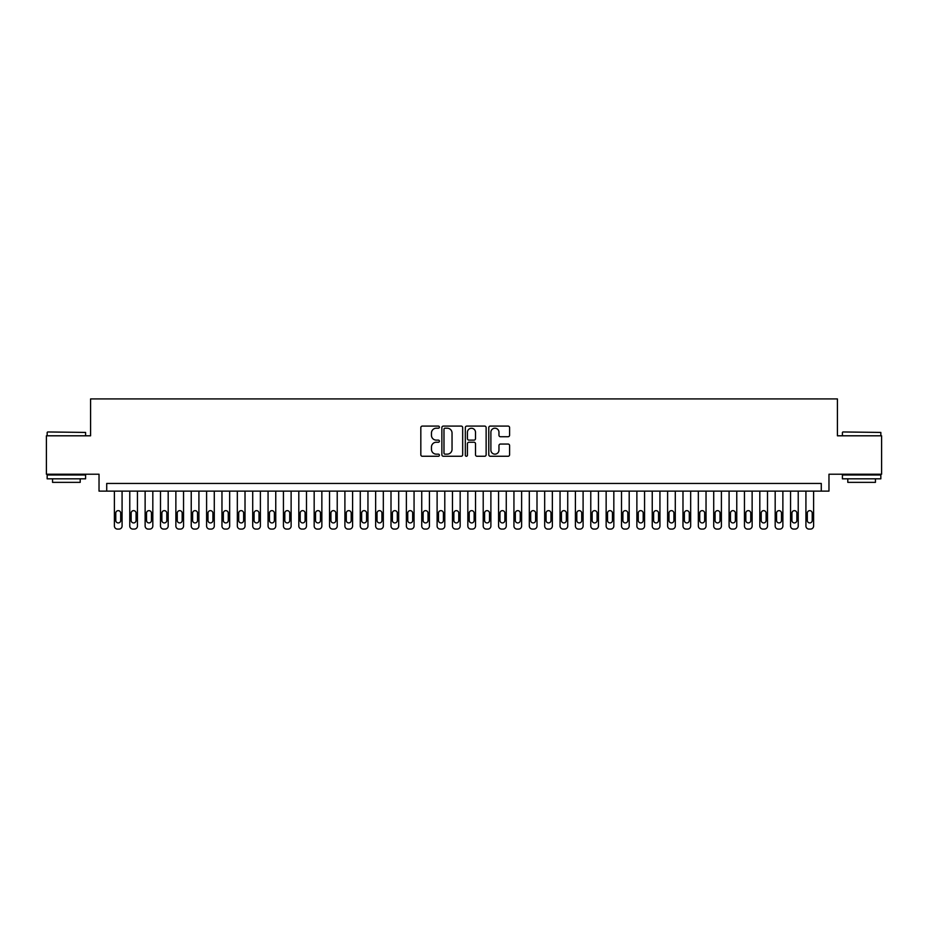 <?xml version="1.0" encoding="UTF-8"?>
<svg xmlns="http://www.w3.org/2000/svg" width="928" height="928" viewBox="0 0 928 928"><rect width="100%" height="100%" fill="white"/><g stroke="black" fill="none" stroke-linecap="round" stroke-linejoin="round"><path stroke-width="1.39" d="M439.408 427.147A1.056 1.056 0 0 0 438.352 426.091L422.333 426.091A1.508 1.508 0 0 0 420.825 427.599L420.825 454.755A1.508 1.508 0 0 0 422.333 456.263L438.352 456.263A1.056 1.056 0 0 0 439.408 455.207A1.056 1.056 0 0 0 438.352 454.152L436.288 454.152A4.826 4.826 0 0 1 431.462 449.326L431.462 447.064A4.826 4.826 0 0 1 436.288 442.238L438.352 442.238A1.056 1.056 0 0 0 439.408 441.183A1.056 1.056 0 0 0 438.352 440.127L436.288 440.127A4.826 4.826 0 0 1 431.462 435.302L431.462 433.04A4.826 4.826 0 0 1 436.288 428.202L438.352 428.202A1.056 1.056 0 0 0 439.408 427.147M508.08 436.728A1.508 1.508 0 0 0 509.588 435.22L509.588 427.599A1.508 1.508 0 0 0 508.08 426.091L490.286 426.091A1.508 1.508 0 0 0 488.778 427.599L488.778 454.755A1.508 1.508 0 0 0 490.286 456.263L508.08 456.263A1.508 1.508 0 0 0 509.588 454.755L509.588 445.556A1.508 1.508 0 0 0 508.08 444.048L500.47 444.048A1.508 1.508 0 0 0 498.962 445.556L498.962 450.115A4.037 4.037 0 0 1 494.926 454.152A4.037 4.037 0 0 1 490.889 450.115L490.889 432.239A4.037 4.037 0 0 1 494.926 428.202A4.037 4.037 0 0 1 498.962 432.239L498.962 435.22A1.508 1.508 0 0 0 500.47 436.728L508.08 436.728M821.28 491.121L828.971 491.121L828.971 474.22L881.6 474.22L881.6 435.8L837.416 435.8L837.416 398.924L90.584 398.924L90.584 435.8L46.4 435.8L46.4 474.22L99.029 474.22L99.029 491.121L821.28 491.121L821.28 483.442L106.72 483.442L106.72 491.121M462.678 427.599A1.508 1.508 0 0 0 461.17 426.091L443.375 426.091A1.508 1.508 0 0 0 441.867 427.599L441.867 454.755A1.508 1.508 0 0 0 443.375 456.263L461.17 456.263A1.508 1.508 0 0 0 462.678 454.755L462.678 427.599M466.83 426.091L484.625 426.091A1.508 1.508 0 0 1 486.133 427.599L486.133 454.755A1.508 1.508 0 0 1 484.625 456.263L477.015 456.263A1.508 1.508 0 0 1 475.507 454.755L475.507 443.746A1.508 1.508 0 0 0 473.988 442.238L468.942 442.238A1.508 1.508 0 0 0 467.434 443.746L467.434 455.207A1.056 1.056 0 0 1 466.378 456.263A1.056 1.056 0 0 1 465.322 455.207L465.322 427.599A1.508 1.508 0 0 1 466.83 426.091M445.034 428.202A1.056 1.056 0 0 0 443.978 429.258L443.978 453.096A1.056 1.056 0 0 0 445.034 454.152L447.215 454.152A4.826 4.826 0 0 0 452.04 449.326L452.04 433.04A4.826 4.826 0 0 0 447.215 428.202L445.034 428.202M475.507 432.32A4.037 4.037 0 0 0 471.47 428.284A4.037 4.037 0 0 0 467.434 432.32L467.434 438.619A1.508 1.508 0 0 0 468.942 440.127L473.988 440.127A1.508 1.508 0 0 0 475.507 438.619L475.507 432.32M122.078 491.121L122.078 526.002A3.074 3.074 0 0 1 119.004 529.076L117.473 529.076A3.074 3.074 0 0 1 114.399 526.002L114.399 491.121M120.698 520.469L120.698 513.103A2.459 2.459 0 0 0 118.239 510.644A2.459 2.459 0 0 0 115.78 513.103L115.78 520.469A2.459 2.459 0 0 0 118.239 522.928A2.459 2.459 0 0 0 120.698 520.469M47.63 431.961L85.585 432.425L47.63 431.961M66.375 478.825L47.166 478.825L47.166 474.985L85.585 474.985L85.585 478.825L66.375 478.825M80.202 478.825L80.202 482.363L52.548 482.363L52.548 478.825M842.879 431.961L880.834 432.425L842.879 431.961M861.625 478.825L842.415 478.825L842.415 474.985L880.834 474.985L880.834 478.825L861.625 478.825M875.452 478.825L875.452 482.363L847.798 482.363L847.798 478.825M137.448 491.121L137.448 526.002A3.074 3.074 0 0 1 134.374 529.076L132.843 529.076A3.074 3.074 0 0 1 129.769 526.002L129.769 491.121M136.068 520.469L136.068 513.103A2.459 2.459 0 0 0 133.609 510.644A2.459 2.459 0 0 0 131.15 513.103L131.15 520.469A2.459 2.459 0 0 0 133.609 522.928A2.459 2.459 0 0 0 136.068 520.469M152.818 491.121L152.818 526.002A3.074 3.074 0 0 1 149.744 529.076L148.202 529.076A3.074 3.074 0 0 1 145.128 526.002L145.128 491.121M151.438 520.469L151.438 513.103A2.459 2.459 0 0 0 148.979 510.644A2.459 2.459 0 0 0 146.52 513.103L146.52 520.469A2.459 2.459 0 0 0 148.979 522.928A2.459 2.459 0 0 0 151.438 520.469M168.188 491.121L168.188 526.002A3.074 3.074 0 0 1 165.114 529.076L163.572 529.076A3.074 3.074 0 0 1 160.498 526.002L160.498 491.121M166.796 520.469L166.796 513.103A2.459 2.459 0 0 0 164.337 510.644A2.459 2.459 0 0 0 161.878 513.103L161.878 520.469A2.459 2.459 0 0 0 164.337 522.928A2.459 2.459 0 0 0 166.796 520.469M183.547 491.121L183.547 526.002A3.074 3.074 0 0 1 180.473 529.076L178.942 529.076A3.074 3.074 0 0 1 175.868 526.002L175.868 491.121M182.166 520.469L182.166 513.103A2.459 2.459 0 0 0 179.707 510.644A2.459 2.459 0 0 0 177.248 513.103L177.248 520.469A2.459 2.459 0 0 0 179.707 522.928A2.459 2.459 0 0 0 182.166 520.469M198.917 491.121L198.917 526.002A3.074 3.074 0 0 1 195.843 529.076L194.312 529.076A3.074 3.074 0 0 1 191.238 526.002L191.238 491.121M197.536 520.469L197.536 513.103A2.459 2.459 0 0 0 195.077 510.644A2.459 2.459 0 0 0 192.618 513.103L192.618 520.469A2.459 2.459 0 0 0 195.077 522.928A2.459 2.459 0 0 0 197.536 520.469M214.287 491.121L214.287 526.002A3.074 3.074 0 0 1 211.213 529.076L209.67 529.076A3.074 3.074 0 0 1 206.596 526.002L206.596 491.121M212.906 520.469L212.906 513.103A2.459 2.459 0 0 0 210.447 510.644A2.459 2.459 0 0 0 207.988 513.103L207.988 520.469A2.459 2.459 0 0 0 210.447 522.928A2.459 2.459 0 0 0 212.906 520.469M229.657 491.121L229.657 526.002A3.074 3.074 0 0 1 226.583 529.076L225.04 529.076A3.074 3.074 0 0 1 221.966 526.002L221.966 491.121M228.265 520.469L228.265 513.103A2.459 2.459 0 0 0 225.806 510.644A2.459 2.459 0 0 0 223.346 513.103L223.346 520.469A2.459 2.459 0 0 0 225.806 522.928A2.459 2.459 0 0 0 228.265 520.469M245.015 491.121L245.015 526.002A3.074 3.074 0 0 1 241.941 529.076L240.41 529.076A3.074 3.074 0 0 1 237.336 526.002L237.336 491.121M243.635 520.469L243.635 513.103A2.459 2.459 0 0 0 241.176 510.644A2.459 2.459 0 0 0 238.716 513.103L238.716 520.469A2.459 2.459 0 0 0 241.176 522.928A2.459 2.459 0 0 0 243.635 520.469M260.385 491.121L260.385 526.002A3.074 3.074 0 0 1 257.311 529.076L255.78 529.076A3.074 3.074 0 0 1 252.706 526.002L252.706 491.121M259.005 520.469L259.005 513.103A2.459 2.459 0 0 0 256.546 510.644A2.459 2.459 0 0 0 254.086 513.103L254.086 520.469A2.459 2.459 0 0 0 256.546 522.928A2.459 2.459 0 0 0 259.005 520.469M275.755 491.121L275.755 526.002A3.074 3.074 0 0 1 272.681 529.076L271.138 529.076A3.074 3.074 0 0 1 268.064 526.002L268.064 491.121M274.375 520.469L274.375 513.103A2.459 2.459 0 0 0 271.916 510.644A2.459 2.459 0 0 0 269.456 513.103L269.456 520.469A2.459 2.459 0 0 0 271.916 522.928A2.459 2.459 0 0 0 274.375 520.469M291.125 491.121L291.125 526.002A3.074 3.074 0 0 1 288.051 529.076L286.508 529.076A3.074 3.074 0 0 1 283.434 526.002L283.434 491.121M289.733 520.469L289.733 513.103A2.459 2.459 0 0 0 287.274 510.644A2.459 2.459 0 0 0 284.815 513.103L284.815 520.469A2.459 2.459 0 0 0 287.274 522.928A2.459 2.459 0 0 0 289.733 520.469M306.484 491.121L306.484 526.002A3.074 3.074 0 0 1 303.41 529.076L301.878 529.076A3.074 3.074 0 0 1 298.804 526.002L298.804 491.121M305.103 520.469L305.103 513.103A2.459 2.459 0 0 0 302.644 510.644A2.459 2.459 0 0 0 300.185 513.103L300.185 520.469A2.459 2.459 0 0 0 302.644 522.928A2.459 2.459 0 0 0 305.103 520.469M321.854 491.121L321.854 526.002A3.074 3.074 0 0 1 318.78 529.076L317.248 529.076A3.074 3.074 0 0 1 314.174 526.002L314.174 491.121M320.473 520.469L320.473 513.103A2.459 2.459 0 0 0 318.014 510.644A2.459 2.459 0 0 0 315.555 513.103L315.555 520.469A2.459 2.459 0 0 0 318.014 522.928A2.459 2.459 0 0 0 320.473 520.469M337.224 491.121L337.224 526.002A3.074 3.074 0 0 1 334.15 529.076L332.607 529.076A3.074 3.074 0 0 1 329.533 526.002L329.533 491.121M335.843 520.469L335.843 513.103A2.459 2.459 0 0 0 333.384 510.644A2.459 2.459 0 0 0 330.925 513.103L330.925 520.469A2.459 2.459 0 0 0 333.384 522.928A2.459 2.459 0 0 0 335.843 520.469M352.594 491.121L352.594 526.002A3.074 3.074 0 0 1 349.52 529.076L347.977 529.076A3.074 3.074 0 0 1 344.903 526.002L344.903 491.121M351.202 520.469L351.202 513.103A2.459 2.459 0 0 0 348.742 510.644A2.459 2.459 0 0 0 346.283 513.103L346.283 520.469A2.459 2.459 0 0 0 348.742 522.928A2.459 2.459 0 0 0 351.202 520.469M367.952 491.121L367.952 526.002A3.074 3.074 0 0 1 364.878 529.076L363.347 529.076A3.074 3.074 0 0 1 360.273 526.002L360.273 491.121M366.572 520.469L366.572 513.103A2.459 2.459 0 0 0 364.112 510.644A2.459 2.459 0 0 0 361.653 513.103L361.653 520.469A2.459 2.459 0 0 0 364.112 522.928A2.459 2.459 0 0 0 366.572 520.469M383.322 491.121L383.322 526.002A3.074 3.074 0 0 1 380.248 529.076L378.717 529.076A3.074 3.074 0 0 1 375.643 526.002L375.643 491.121M381.942 520.469L381.942 513.103A2.459 2.459 0 0 0 379.482 510.644A2.459 2.459 0 0 0 377.023 513.103L377.023 520.469A2.459 2.459 0 0 0 379.482 522.928A2.459 2.459 0 0 0 381.942 520.469M398.692 491.121L398.692 526.002A3.074 3.074 0 0 1 395.618 529.076L394.075 529.076A3.074 3.074 0 0 1 391.001 526.002L391.001 491.121M397.312 520.469L397.312 513.103A2.459 2.459 0 0 0 394.852 510.644A2.459 2.459 0 0 0 392.393 513.103L392.393 520.469A2.459 2.459 0 0 0 394.852 522.928A2.459 2.459 0 0 0 397.312 520.469M414.062 491.121L414.062 526.002A3.074 3.074 0 0 1 410.988 529.076L409.445 529.076A3.074 3.074 0 0 1 406.371 526.002L406.371 491.121M412.67 520.469L412.67 513.103A2.459 2.459 0 0 0 410.211 510.644A2.459 2.459 0 0 0 407.752 513.103L407.752 520.469A2.459 2.459 0 0 0 410.211 522.928A2.459 2.459 0 0 0 412.67 520.469M429.42 491.121L429.42 526.002A3.074 3.074 0 0 1 426.346 529.076L424.815 529.076A3.074 3.074 0 0 1 421.741 526.002L421.741 491.121M428.04 520.469L428.04 513.103A2.459 2.459 0 0 0 425.581 510.644A2.459 2.459 0 0 0 423.122 513.103L423.122 520.469A2.459 2.459 0 0 0 425.581 522.928A2.459 2.459 0 0 0 428.04 520.469M444.79 491.121L444.79 526.002A3.074 3.074 0 0 1 441.716 529.076L440.185 529.076A3.074 3.074 0 0 1 437.111 526.002L437.111 491.121M443.41 520.469L443.41 513.103A2.459 2.459 0 0 0 440.951 510.644A2.459 2.459 0 0 0 438.492 513.103L438.492 520.469A2.459 2.459 0 0 0 440.951 522.928A2.459 2.459 0 0 0 443.41 520.469M460.16 491.121L460.16 526.002A3.074 3.074 0 0 1 457.086 529.076L455.544 529.076A3.074 3.074 0 0 1 452.47 526.002L452.47 491.121M458.78 520.469L458.78 513.103A2.459 2.459 0 0 0 456.321 510.644A2.459 2.459 0 0 0 453.862 513.103L453.862 520.469A2.459 2.459 0 0 0 456.321 522.928A2.459 2.459 0 0 0 458.78 520.469M475.53 491.121L475.53 526.002A3.074 3.074 0 0 1 472.456 529.076L470.914 529.076A3.074 3.074 0 0 1 467.84 526.002L467.84 491.121M474.138 520.469L474.138 513.103A2.459 2.459 0 0 0 471.679 510.644A2.459 2.459 0 0 0 469.22 513.103L469.22 520.469A2.459 2.459 0 0 0 471.679 522.928A2.459 2.459 0 0 0 474.138 520.469M490.889 491.121L490.889 526.002A3.074 3.074 0 0 1 487.815 529.076L486.284 529.076A3.074 3.074 0 0 1 483.21 526.002L483.21 491.121M489.508 520.469L489.508 513.103A2.459 2.459 0 0 0 487.049 510.644A2.459 2.459 0 0 0 484.59 513.103L484.59 520.469A2.459 2.459 0 0 0 487.049 522.928A2.459 2.459 0 0 0 489.508 520.469M506.259 491.121L506.259 526.002A3.074 3.074 0 0 1 503.185 529.076L501.654 529.076A3.074 3.074 0 0 1 498.58 526.002L498.58 491.121M504.878 520.469L504.878 513.103A2.459 2.459 0 0 0 502.419 510.644A2.459 2.459 0 0 0 499.96 513.103L499.96 520.469A2.459 2.459 0 0 0 502.419 522.928A2.459 2.459 0 0 0 504.878 520.469M521.629 491.121L521.629 526.002A3.074 3.074 0 0 1 518.555 529.076L517.012 529.076A3.074 3.074 0 0 1 513.938 526.002L513.938 491.121M520.248 520.469L520.248 513.103A2.459 2.459 0 0 0 517.789 510.644A2.459 2.459 0 0 0 515.33 513.103L515.33 520.469A2.459 2.459 0 0 0 517.789 522.928A2.459 2.459 0 0 0 520.248 520.469M536.999 491.121L536.999 526.002A3.074 3.074 0 0 1 533.925 529.076L532.382 529.076A3.074 3.074 0 0 1 529.308 526.002L529.308 491.121M535.607 520.469L535.607 513.103A2.459 2.459 0 0 0 533.148 510.644A2.459 2.459 0 0 0 530.688 513.103L530.688 520.469A2.459 2.459 0 0 0 533.148 522.928A2.459 2.459 0 0 0 535.607 520.469M552.357 491.121L552.357 526.002A3.074 3.074 0 0 1 549.283 529.076L547.752 529.076A3.074 3.074 0 0 1 544.678 526.002L544.678 491.121M550.977 520.469L550.977 513.103A2.459 2.459 0 0 0 548.518 510.644A2.459 2.459 0 0 0 546.058 513.103L546.058 520.469A2.459 2.459 0 0 0 548.518 522.928A2.459 2.459 0 0 0 550.977 520.469M567.727 491.121L567.727 526.002A3.074 3.074 0 0 1 564.653 529.076L563.122 529.076A3.074 3.074 0 0 1 560.048 526.002L560.048 491.121M566.347 520.469L566.347 513.103A2.459 2.459 0 0 0 563.888 510.644A2.459 2.459 0 0 0 561.428 513.103L561.428 520.469A2.459 2.459 0 0 0 563.888 522.928A2.459 2.459 0 0 0 566.347 520.469M583.097 491.121L583.097 526.002A3.074 3.074 0 0 1 580.023 529.076L578.48 529.076A3.074 3.074 0 0 1 575.406 526.002L575.406 491.121M581.717 520.469L581.717 513.103A2.459 2.459 0 0 0 579.258 510.644A2.459 2.459 0 0 0 576.798 513.103L576.798 520.469A2.459 2.459 0 0 0 579.258 522.928A2.459 2.459 0 0 0 581.717 520.469M598.467 491.121L598.467 526.002A3.074 3.074 0 0 1 595.393 529.076L593.85 529.076A3.074 3.074 0 0 1 590.776 526.002L590.776 491.121M597.075 520.469L597.075 513.103A2.459 2.459 0 0 0 594.616 510.644A2.459 2.459 0 0 0 592.157 513.103L592.157 520.469A2.459 2.459 0 0 0 594.616 522.928A2.459 2.459 0 0 0 597.075 520.469M613.826 491.121L613.826 526.002A3.074 3.074 0 0 1 610.752 529.076L609.22 529.076A3.074 3.074 0 0 1 606.146 526.002L606.146 491.121M612.445 520.469L612.445 513.103A2.459 2.459 0 0 0 609.986 510.644A2.459 2.459 0 0 0 607.527 513.103L607.527 520.469A2.459 2.459 0 0 0 609.986 522.928A2.459 2.459 0 0 0 612.445 520.469M629.196 491.121L629.196 526.002A3.074 3.074 0 0 1 626.122 529.076L624.59 529.076A3.074 3.074 0 0 1 621.516 526.002L621.516 491.121M627.815 520.469L627.815 513.103A2.459 2.459 0 0 0 625.356 510.644A2.459 2.459 0 0 0 622.897 513.103L622.897 520.469A2.459 2.459 0 0 0 625.356 522.928A2.459 2.459 0 0 0 627.815 520.469M644.566 491.121L644.566 526.002A3.074 3.074 0 0 1 641.492 529.076L639.949 529.076A3.074 3.074 0 0 1 636.875 526.002L636.875 491.121M643.185 520.469L643.185 513.103A2.459 2.459 0 0 0 640.726 510.644A2.459 2.459 0 0 0 638.267 513.103L638.267 520.469A2.459 2.459 0 0 0 640.726 522.928A2.459 2.459 0 0 0 643.185 520.469M659.936 491.121L659.936 526.002A3.074 3.074 0 0 1 656.862 529.076L655.319 529.076A3.074 3.074 0 0 1 652.245 526.002L652.245 491.121M658.544 520.469L658.544 513.103A2.459 2.459 0 0 0 656.084 510.644A2.459 2.459 0 0 0 653.625 513.103L653.625 520.469A2.459 2.459 0 0 0 656.084 522.928A2.459 2.459 0 0 0 658.544 520.469M675.294 491.121L675.294 526.002A3.074 3.074 0 0 1 672.22 529.076L670.689 529.076A3.074 3.074 0 0 1 667.615 526.002L667.615 491.121M673.914 520.469L673.914 513.103A2.459 2.459 0 0 0 671.454 510.644A2.459 2.459 0 0 0 668.995 513.103L668.995 520.469A2.459 2.459 0 0 0 671.454 522.928A2.459 2.459 0 0 0 673.914 520.469M690.664 491.121L690.664 526.002A3.074 3.074 0 0 1 687.59 529.076L686.059 529.076A3.074 3.074 0 0 1 682.985 526.002L682.985 491.121M689.284 520.469L689.284 513.103A2.459 2.459 0 0 0 686.824 510.644A2.459 2.459 0 0 0 684.365 513.103L684.365 520.469A2.459 2.459 0 0 0 686.824 522.928A2.459 2.459 0 0 0 689.284 520.469M706.034 491.121L706.034 526.002A3.074 3.074 0 0 1 702.96 529.076L701.417 529.076A3.074 3.074 0 0 1 698.343 526.002L698.343 491.121M704.654 520.469L704.654 513.103A2.459 2.459 0 0 0 702.194 510.644A2.459 2.459 0 0 0 699.735 513.103L699.735 520.469A2.459 2.459 0 0 0 702.194 522.928A2.459 2.459 0 0 0 704.654 520.469M721.404 491.121L721.404 526.002A3.074 3.074 0 0 1 718.33 529.076L716.787 529.076A3.074 3.074 0 0 1 713.713 526.002L713.713 491.121M720.012 520.469L720.012 513.103A2.459 2.459 0 0 0 717.553 510.644A2.459 2.459 0 0 0 715.094 513.103L715.094 520.469A2.459 2.459 0 0 0 717.553 522.928A2.459 2.459 0 0 0 720.012 520.469M736.762 491.121L736.762 526.002A3.074 3.074 0 0 1 733.688 529.076L732.157 529.076A3.074 3.074 0 0 1 729.083 526.002L729.083 491.121M735.382 520.469L735.382 513.103A2.459 2.459 0 0 0 732.923 510.644A2.459 2.459 0 0 0 730.464 513.103L730.464 520.469A2.459 2.459 0 0 0 732.923 522.928A2.459 2.459 0 0 0 735.382 520.469M752.132 491.121L752.132 526.002A3.074 3.074 0 0 1 749.058 529.076L747.527 529.076A3.074 3.074 0 0 1 744.453 526.002L744.453 491.121M750.752 520.469L750.752 513.103A2.459 2.459 0 0 0 748.293 510.644A2.459 2.459 0 0 0 745.834 513.103L745.834 520.469A2.459 2.459 0 0 0 748.293 522.928A2.459 2.459 0 0 0 750.752 520.469M767.502 491.121L767.502 526.002A3.074 3.074 0 0 1 764.428 529.076L762.886 529.076A3.074 3.074 0 0 1 759.812 526.002L759.812 491.121M766.122 520.469L766.122 513.103A2.459 2.459 0 0 0 763.663 510.644A2.459 2.459 0 0 0 761.204 513.103L761.204 520.469A2.459 2.459 0 0 0 763.663 522.928A2.459 2.459 0 0 0 766.122 520.469M782.872 491.121L782.872 526.002A3.074 3.074 0 0 1 779.798 529.076L778.256 529.076A3.074 3.074 0 0 1 775.182 526.002L775.182 491.121M781.48 520.469L781.48 513.103A2.459 2.459 0 0 0 779.021 510.644A2.459 2.459 0 0 0 776.562 513.103L776.562 520.469A2.459 2.459 0 0 0 779.021 522.928A2.459 2.459 0 0 0 781.48 520.469M798.231 491.121L798.231 526.002A3.074 3.074 0 0 1 795.157 529.076L793.626 529.076A3.074 3.074 0 0 1 790.552 526.002L790.552 491.121M796.85 520.469L796.85 513.103A2.459 2.459 0 0 0 794.391 510.644A2.459 2.459 0 0 0 791.932 513.103L791.932 520.469A2.459 2.459 0 0 0 794.391 522.928A2.459 2.459 0 0 0 796.85 520.469M813.601 491.121L813.601 526.002A3.074 3.074 0 0 1 810.527 529.076L808.996 529.076A3.074 3.074 0 0 1 805.922 526.002L805.922 491.121M812.22 520.469L812.22 513.103A2.459 2.459 0 0 0 809.761 510.644A2.459 2.459 0 0 0 807.302 513.103L807.302 520.469A2.459 2.459 0 0 0 809.761 522.928A2.459 2.459 0 0 0 812.22 520.469M47.166 435.8L47.166 432.425M55.924 474.985L55.924 474.22M76.827 474.985L76.827 474.22M85.585 435.8L85.585 432.425M842.415 435.8L842.415 432.425M851.173 474.985L851.173 474.22M872.076 474.985L872.076 474.22M880.834 435.8L880.834 432.425"/></g></svg>
